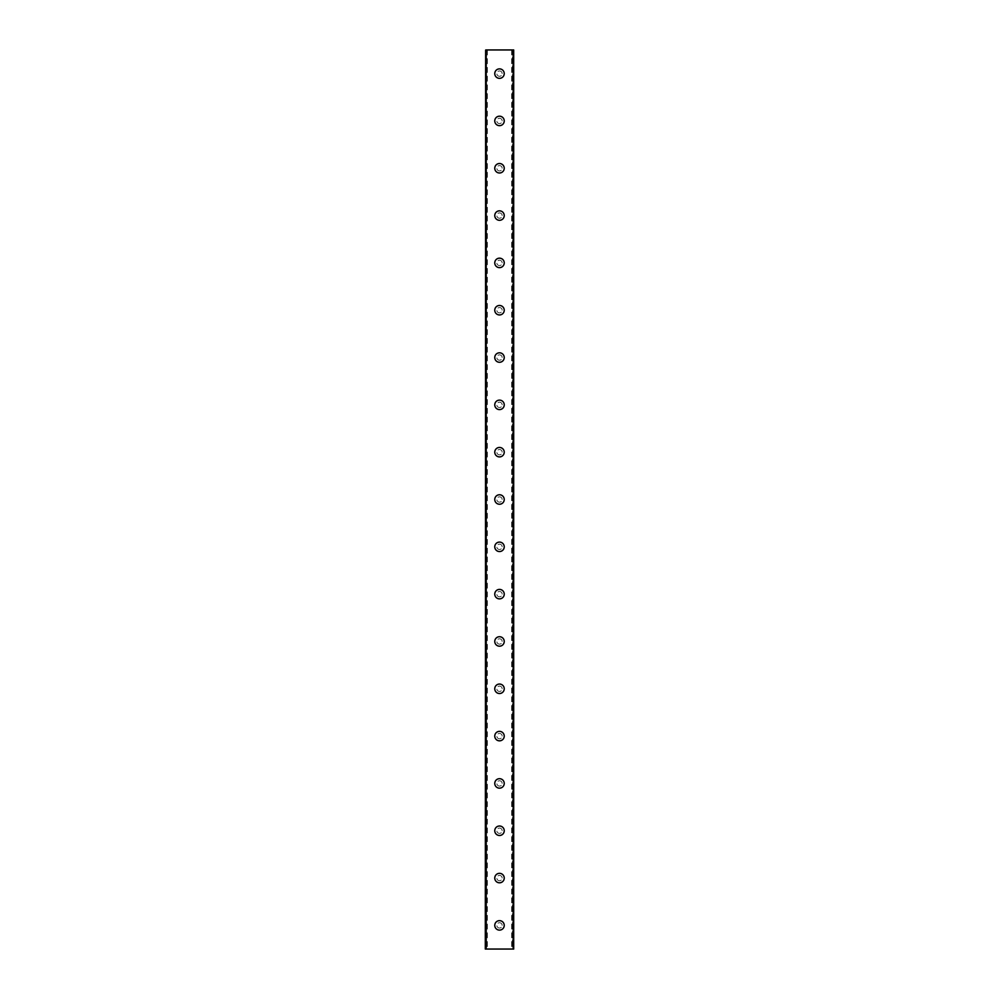 <?xml version="1.0" encoding="UTF-8"?>
<svg xmlns="http://www.w3.org/2000/svg" width="999" height="999" viewBox="0 0 999 999"><rect width="100%" height="100%" fill="white"/><g stroke="black" fill="none" stroke-linecap="round" stroke-linejoin="round"><path stroke-width="0.75" stroke-dasharray="5 3.75" d="M512.05 49.95L512.412 949.05L513.698 949.05L485.302 949.05L485.302 49.95L513.698 49.95L513.698 949.05L511.638 949.05L512.412 949.05L512.412 49.95L513.086 49.95L512.05 49.95M486.95 49.95L486.588 949.05L485.402 949.05L487.362 949.05L486.588 949.05L486.588 49.95L485.914 49.95L486.95 49.95M502.16 925.386A2.66 2.66 0 0 0 499.5 922.726A2.66 2.66 0 0 0 496.84 925.386A2.66 2.66 0 0 0 499.5 928.046A2.66 2.66 0 0 0 502.16 925.386A2.66 2.66 0 0 0 499.5 922.726A2.66 2.66 0 0 0 496.84 925.386A2.66 2.66 0 0 0 499.5 928.046A2.66 2.66 0 0 0 502.16 925.386M494.767 925.386A4.733 4.733 0 0 1 499.5 920.653A4.733 4.733 0 0 1 504.233 925.386A4.733 4.733 0 0 0 499.5 920.653A4.733 4.733 0 0 0 494.767 925.386A4.733 4.733 0 0 0 499.5 930.119A4.733 4.733 0 0 0 504.233 925.386A4.733 4.733 0 0 0 499.5 920.653A4.733 4.733 0 0 0 494.767 925.386A4.733 4.733 0 0 0 499.5 930.119A4.733 4.733 0 0 0 504.233 925.386A4.733 4.733 0 0 1 499.5 930.119A4.733 4.733 0 0 1 494.767 925.386M502.16 878.071A2.66 2.66 0 0 0 499.5 875.411A2.66 2.66 0 0 0 496.84 878.071A2.66 2.66 0 0 0 499.5 880.731A2.66 2.66 0 0 0 502.16 878.071A2.66 2.66 0 0 0 499.5 875.411A2.66 2.66 0 0 0 496.84 878.071A2.66 2.66 0 0 0 499.5 880.731A2.66 2.66 0 0 0 502.16 878.071M494.767 878.071A4.733 4.733 0 0 1 499.5 873.338A4.733 4.733 0 0 1 504.233 878.071A4.733 4.733 0 0 0 499.5 873.338A4.733 4.733 0 0 0 494.767 878.071A4.733 4.733 0 0 0 499.5 882.804A4.733 4.733 0 0 0 504.233 878.071A4.733 4.733 0 0 0 499.5 873.338A4.733 4.733 0 0 0 494.767 878.071A4.733 4.733 0 0 0 499.5 882.804A4.733 4.733 0 0 0 504.233 878.071A4.733 4.733 0 0 1 499.5 882.804A4.733 4.733 0 0 1 494.767 878.071M502.16 830.743A2.66 2.66 0 0 0 499.5 828.084A2.66 2.66 0 0 0 496.84 830.743A2.66 2.66 0 0 0 499.5 833.403A2.66 2.66 0 0 0 502.16 830.743A2.66 2.66 0 0 0 499.5 828.084A2.66 2.66 0 0 0 496.84 830.743A2.66 2.66 0 0 0 499.5 833.403A2.66 2.66 0 0 0 502.16 830.743M494.767 830.743A4.733 4.733 0 0 1 499.5 826.011A4.733 4.733 0 0 1 504.233 830.743A4.733 4.733 0 0 0 499.5 826.011A4.733 4.733 0 0 0 494.767 830.743A4.733 4.733 0 0 0 499.5 835.476A4.733 4.733 0 0 0 504.233 830.743A4.733 4.733 0 0 0 499.5 826.011A4.733 4.733 0 0 0 494.767 830.743A4.733 4.733 0 0 0 499.5 835.476A4.733 4.733 0 0 0 504.233 830.743A4.733 4.733 0 0 1 499.5 835.476A4.733 4.733 0 0 1 494.767 830.743M502.16 783.428A2.66 2.66 0 0 0 499.5 780.768A2.66 2.66 0 0 0 496.84 783.428A2.66 2.66 0 0 0 499.5 786.088A2.66 2.66 0 0 0 502.16 783.428A2.66 2.66 0 0 0 499.5 780.768A2.66 2.66 0 0 0 496.84 783.428A2.66 2.66 0 0 0 499.5 786.088A2.66 2.66 0 0 0 502.16 783.428M494.767 783.428A4.733 4.733 0 0 1 499.5 778.696A4.733 4.733 0 0 1 504.233 783.428A4.733 4.733 0 0 0 499.5 778.696A4.733 4.733 0 0 0 494.767 783.428A4.733 4.733 0 0 0 499.5 788.161A4.733 4.733 0 0 0 504.233 783.428A4.733 4.733 0 0 0 499.5 778.696A4.733 4.733 0 0 0 494.767 783.428A4.733 4.733 0 0 0 499.5 788.161A4.733 4.733 0 0 0 504.233 783.428A4.733 4.733 0 0 1 499.5 788.161A4.733 4.733 0 0 1 494.767 783.428M502.16 736.101A2.66 2.66 0 0 0 499.5 733.441A2.66 2.66 0 0 0 496.84 736.101A2.66 2.66 0 0 0 499.5 738.773A2.66 2.66 0 0 0 502.16 736.101A2.66 2.66 0 0 0 499.5 733.441A2.66 2.66 0 0 0 496.84 736.101A2.66 2.66 0 0 0 499.5 738.773A2.66 2.66 0 0 0 502.16 736.101M494.767 736.101A4.733 4.733 0 0 1 499.5 731.368A4.733 4.733 0 0 1 504.233 736.101A4.733 4.733 0 0 0 499.5 731.368A4.733 4.733 0 0 0 494.767 736.101A4.733 4.733 0 0 0 499.5 740.833A4.733 4.733 0 0 0 504.233 736.101A4.733 4.733 0 0 0 499.5 731.368A4.733 4.733 0 0 0 494.767 736.101A4.733 4.733 0 0 0 499.5 740.833A4.733 4.733 0 0 0 504.233 736.101A4.733 4.733 0 0 1 499.5 740.833A4.733 4.733 0 0 1 494.767 736.101M502.16 688.786A2.66 2.66 0 0 0 499.5 686.126A2.66 2.66 0 0 0 496.84 688.786A2.66 2.66 0 0 0 499.5 691.445A2.66 2.66 0 0 0 502.16 688.786A2.66 2.66 0 0 0 499.5 686.126A2.66 2.66 0 0 0 496.84 688.786A2.66 2.66 0 0 0 499.5 691.445A2.66 2.66 0 0 0 502.16 688.786M494.767 688.786A4.733 4.733 0 0 1 499.5 684.053A4.733 4.733 0 0 1 504.233 688.786A4.733 4.733 0 0 0 499.5 684.053A4.733 4.733 0 0 0 494.767 688.786A4.733 4.733 0 0 0 499.5 693.518A4.733 4.733 0 0 0 504.233 688.786A4.733 4.733 0 0 0 499.5 684.053A4.733 4.733 0 0 0 494.767 688.786A4.733 4.733 0 0 0 499.5 693.518A4.733 4.733 0 0 0 504.233 688.786A4.733 4.733 0 0 1 499.5 693.518A4.733 4.733 0 0 1 494.767 688.786M502.16 641.458A2.66 2.66 0 0 0 499.5 638.798A2.66 2.66 0 0 0 496.84 641.458A2.66 2.66 0 0 0 499.5 644.13A2.66 2.66 0 0 0 502.16 641.458A2.66 2.66 0 0 0 499.5 638.798A2.66 2.66 0 0 0 496.84 641.458A2.66 2.66 0 0 0 499.5 644.13A2.66 2.66 0 0 0 502.16 641.458M494.767 641.458A4.733 4.733 0 0 1 499.5 636.725A4.733 4.733 0 0 1 504.233 641.458A4.733 4.733 0 0 0 499.5 636.725A4.733 4.733 0 0 0 494.767 641.458A4.733 4.733 0 0 0 499.5 646.191A4.733 4.733 0 0 0 504.233 641.458A4.733 4.733 0 0 0 499.5 636.725A4.733 4.733 0 0 0 494.767 641.458A4.733 4.733 0 0 0 499.5 646.191A4.733 4.733 0 0 0 504.233 641.458A4.733 4.733 0 0 1 499.5 646.191A4.733 4.733 0 0 1 494.767 641.458M502.16 594.143A2.66 2.66 0 0 0 499.5 591.483A2.66 2.66 0 0 0 496.84 594.143A2.66 2.66 0 0 0 499.5 596.803A2.66 2.66 0 0 0 502.16 594.143A2.66 2.66 0 0 0 499.5 591.483A2.66 2.66 0 0 0 496.84 594.143A2.66 2.66 0 0 0 499.5 596.803A2.66 2.66 0 0 0 502.16 594.143M494.767 594.143A4.733 4.733 0 0 1 499.5 589.41A4.733 4.733 0 0 1 504.233 594.143A4.733 4.733 0 0 0 499.5 589.41A4.733 4.733 0 0 0 494.767 594.143A4.733 4.733 0 0 0 499.5 598.876A4.733 4.733 0 0 0 504.233 594.143A4.733 4.733 0 0 0 499.5 589.41A4.733 4.733 0 0 0 494.767 594.143A4.733 4.733 0 0 0 499.5 598.876A4.733 4.733 0 0 0 504.233 594.143A4.733 4.733 0 0 1 499.5 598.876A4.733 4.733 0 0 1 494.767 594.143M502.16 546.815A2.66 2.66 0 0 0 499.5 544.155A2.66 2.66 0 0 0 496.84 546.815A2.66 2.66 0 0 0 499.5 549.487A2.66 2.66 0 0 0 502.16 546.815A2.66 2.66 0 0 0 499.5 544.155A2.66 2.66 0 0 0 496.84 546.815A2.66 2.66 0 0 0 499.5 549.487A2.66 2.66 0 0 0 502.16 546.815M494.767 546.815A4.733 4.733 0 0 1 499.5 542.095A4.733 4.733 0 0 1 504.233 546.815A4.733 4.733 0 0 0 499.5 542.095A4.733 4.733 0 0 0 494.767 546.815A4.733 4.733 0 0 0 499.5 551.548A4.733 4.733 0 0 0 504.233 546.815A4.733 4.733 0 0 0 499.5 542.095A4.733 4.733 0 0 0 494.767 546.815A4.733 4.733 0 0 0 499.5 551.548A4.733 4.733 0 0 0 504.233 546.815A4.733 4.733 0 0 1 499.5 551.548A4.733 4.733 0 0 1 494.767 546.815M502.16 499.5A2.66 2.66 0 0 0 499.5 496.84A2.66 2.66 0 0 0 496.84 499.5A2.66 2.66 0 0 0 499.5 502.16A2.66 2.66 0 0 0 502.16 499.5A2.66 2.66 0 0 0 499.5 496.84A2.66 2.66 0 0 0 496.84 499.5A2.66 2.66 0 0 0 499.5 502.16A2.66 2.66 0 0 0 502.16 499.5M494.767 499.5A4.733 4.733 0 0 1 499.5 494.767A4.733 4.733 0 0 1 504.233 499.5A4.733 4.733 0 0 0 499.5 494.767A4.733 4.733 0 0 0 494.767 499.5A4.733 4.733 0 0 0 499.5 504.233A4.733 4.733 0 0 0 504.233 499.5A4.733 4.733 0 0 0 499.5 494.767A4.733 4.733 0 0 0 494.767 499.5A4.733 4.733 0 0 0 499.5 504.233A4.733 4.733 0 0 0 504.233 499.5A4.733 4.733 0 0 1 499.5 504.233A4.733 4.733 0 0 1 494.767 499.5M502.16 452.185A2.66 2.66 0 0 0 499.5 449.513A2.66 2.66 0 0 0 496.84 452.185A2.66 2.66 0 0 0 499.5 454.845A2.66 2.66 0 0 0 502.16 452.185A2.66 2.66 0 0 0 499.5 449.513A2.66 2.66 0 0 0 496.84 452.185A2.66 2.66 0 0 0 499.5 454.845A2.66 2.66 0 0 0 502.16 452.185M494.767 452.185A4.733 4.733 0 0 1 499.5 447.452A4.733 4.733 0 0 1 504.233 452.185A4.733 4.733 0 0 0 499.5 447.452A4.733 4.733 0 0 0 494.767 452.185A4.733 4.733 0 0 0 499.5 456.905A4.733 4.733 0 0 0 504.233 452.185A4.733 4.733 0 0 0 499.5 447.452A4.733 4.733 0 0 0 494.767 452.185A4.733 4.733 0 0 0 499.5 456.905A4.733 4.733 0 0 0 504.233 452.185A4.733 4.733 0 0 1 499.5 456.905A4.733 4.733 0 0 1 494.767 452.185M502.16 404.857A2.66 2.66 0 0 0 499.5 402.197A2.66 2.66 0 0 0 496.84 404.857A2.66 2.66 0 0 0 499.5 407.517A2.66 2.66 0 0 0 502.16 404.857A2.66 2.66 0 0 0 499.5 402.197A2.66 2.66 0 0 0 496.84 404.857A2.66 2.66 0 0 0 499.5 407.517A2.66 2.66 0 0 0 502.16 404.857M494.767 404.857A4.733 4.733 0 0 1 499.5 400.124A4.733 4.733 0 0 1 504.233 404.857A4.733 4.733 0 0 0 499.5 400.124A4.733 4.733 0 0 0 494.767 404.857A4.733 4.733 0 0 0 499.5 409.59A4.733 4.733 0 0 0 504.233 404.857A4.733 4.733 0 0 0 499.5 400.124A4.733 4.733 0 0 0 494.767 404.857A4.733 4.733 0 0 0 499.5 409.59A4.733 4.733 0 0 0 504.233 404.857A4.733 4.733 0 0 1 499.5 409.59A4.733 4.733 0 0 1 494.767 404.857M502.16 357.542A2.66 2.66 0 0 0 499.5 354.87A2.66 2.66 0 0 0 496.84 357.542A2.66 2.66 0 0 0 499.5 360.202A2.66 2.66 0 0 0 502.16 357.542A2.66 2.66 0 0 0 499.5 354.87A2.66 2.66 0 0 0 496.84 357.542A2.66 2.66 0 0 0 499.5 360.202A2.66 2.66 0 0 0 502.16 357.542M494.767 357.542A4.733 4.733 0 0 1 499.5 352.809A4.733 4.733 0 0 1 504.233 357.542A4.733 4.733 0 0 0 499.5 352.809A4.733 4.733 0 0 0 494.767 357.542A4.733 4.733 0 0 0 499.5 362.275A4.733 4.733 0 0 0 504.233 357.542A4.733 4.733 0 0 0 499.5 352.809A4.733 4.733 0 0 0 494.767 357.542A4.733 4.733 0 0 0 499.5 362.275A4.733 4.733 0 0 0 504.233 357.542A4.733 4.733 0 0 1 499.5 362.275A4.733 4.733 0 0 1 494.767 357.542M502.16 310.214A2.66 2.66 0 0 0 499.5 307.555A2.66 2.66 0 0 0 496.84 310.214A2.66 2.66 0 0 0 499.5 312.874A2.66 2.66 0 0 0 502.16 310.214A2.66 2.66 0 0 0 499.5 307.555A2.66 2.66 0 0 0 496.84 310.214A2.66 2.66 0 0 0 499.5 312.874A2.66 2.66 0 0 0 502.16 310.214M494.767 310.214A4.733 4.733 0 0 1 499.5 305.482A4.733 4.733 0 0 1 504.233 310.214A4.733 4.733 0 0 0 499.5 305.482A4.733 4.733 0 0 0 494.767 310.214A4.733 4.733 0 0 0 499.5 314.947A4.733 4.733 0 0 0 504.233 310.214A4.733 4.733 0 0 0 499.5 305.482A4.733 4.733 0 0 0 494.767 310.214A4.733 4.733 0 0 0 499.5 314.947A4.733 4.733 0 0 0 504.233 310.214A4.733 4.733 0 0 1 499.5 314.947A4.733 4.733 0 0 1 494.767 310.214M502.16 262.899A2.66 2.66 0 0 0 499.5 260.227A2.66 2.66 0 0 0 496.84 262.899A2.66 2.66 0 0 0 499.5 265.559A2.66 2.66 0 0 0 502.16 262.899A2.66 2.66 0 0 0 499.5 260.227A2.66 2.66 0 0 0 496.84 262.899A2.66 2.66 0 0 0 499.5 265.559A2.66 2.66 0 0 0 502.16 262.899M494.767 262.899A4.733 4.733 0 0 1 499.5 258.167A4.733 4.733 0 0 1 504.233 262.899A4.733 4.733 0 0 0 499.5 258.167A4.733 4.733 0 0 0 494.767 262.899A4.733 4.733 0 0 0 499.5 267.632A4.733 4.733 0 0 0 504.233 262.899A4.733 4.733 0 0 0 499.5 258.167A4.733 4.733 0 0 0 494.767 262.899A4.733 4.733 0 0 0 499.5 267.632A4.733 4.733 0 0 0 504.233 262.899A4.733 4.733 0 0 1 499.5 267.632A4.733 4.733 0 0 1 494.767 262.899M502.16 215.572A2.66 2.66 0 0 0 499.5 212.912A2.66 2.66 0 0 0 496.84 215.572A2.66 2.66 0 0 0 499.5 218.232A2.66 2.66 0 0 0 502.16 215.572A2.66 2.66 0 0 0 499.5 212.912A2.66 2.66 0 0 0 496.84 215.572A2.66 2.66 0 0 0 499.5 218.232A2.66 2.66 0 0 0 502.16 215.572M494.767 215.572A4.733 4.733 0 0 1 499.5 210.839A4.733 4.733 0 0 1 504.233 215.572A4.733 4.733 0 0 0 499.5 210.839A4.733 4.733 0 0 0 494.767 215.572A4.733 4.733 0 0 0 499.5 220.304A4.733 4.733 0 0 0 504.233 215.572A4.733 4.733 0 0 0 499.5 210.839A4.733 4.733 0 0 0 494.767 215.572A4.733 4.733 0 0 0 499.5 220.304A4.733 4.733 0 0 0 504.233 215.572A4.733 4.733 0 0 1 499.5 220.304A4.733 4.733 0 0 1 494.767 215.572M502.16 168.257A2.66 2.66 0 0 0 499.5 165.597A2.66 2.66 0 0 0 496.84 168.257A2.66 2.66 0 0 0 499.5 170.916A2.66 2.66 0 0 0 502.16 168.257A2.66 2.66 0 0 0 499.5 165.597A2.66 2.66 0 0 0 496.84 168.257A2.66 2.66 0 0 0 499.5 170.916A2.66 2.66 0 0 0 502.16 168.257M494.767 168.257A4.733 4.733 0 0 1 499.5 163.524A4.733 4.733 0 0 1 504.233 168.257A4.733 4.733 0 0 0 499.5 163.524A4.733 4.733 0 0 0 494.767 168.257A4.733 4.733 0 0 0 499.5 172.989A4.733 4.733 0 0 0 504.233 168.257A4.733 4.733 0 0 0 499.5 163.524A4.733 4.733 0 0 0 494.767 168.257A4.733 4.733 0 0 0 499.5 172.989A4.733 4.733 0 0 0 504.233 168.257A4.733 4.733 0 0 1 499.5 172.989A4.733 4.733 0 0 1 494.767 168.257M502.16 120.929A2.66 2.66 0 0 0 499.5 118.269A2.66 2.66 0 0 0 496.84 120.929A2.66 2.66 0 0 0 499.5 123.589A2.66 2.66 0 0 0 502.16 120.929A2.66 2.66 0 0 0 499.5 118.269A2.66 2.66 0 0 0 496.84 120.929A2.66 2.66 0 0 0 499.5 123.589A2.66 2.66 0 0 0 502.16 120.929M494.767 120.929A4.733 4.733 0 0 1 499.5 116.196A4.733 4.733 0 0 1 504.233 120.929A4.733 4.733 0 0 0 499.5 116.196A4.733 4.733 0 0 0 494.767 120.929A4.733 4.733 0 0 0 499.5 125.662A4.733 4.733 0 0 0 504.233 120.929A4.733 4.733 0 0 0 499.5 116.196A4.733 4.733 0 0 0 494.767 120.929A4.733 4.733 0 0 0 499.5 125.662A4.733 4.733 0 0 0 504.233 120.929A4.733 4.733 0 0 1 499.5 125.662A4.733 4.733 0 0 1 494.767 120.929M502.16 73.614A2.66 2.66 0 0 0 499.5 70.954A2.66 2.66 0 0 0 496.84 73.614A2.66 2.66 0 0 0 499.5 76.274A2.66 2.66 0 0 0 502.16 73.614A2.66 2.66 0 0 0 499.5 70.954A2.66 2.66 0 0 0 496.84 73.614A2.66 2.66 0 0 0 499.5 76.274A2.66 2.66 0 0 0 502.16 73.614M494.767 73.614A4.733 4.733 0 0 1 499.5 68.881A4.733 4.733 0 0 1 504.233 73.614A4.733 4.733 0 0 0 499.5 68.881A4.733 4.733 0 0 0 494.767 73.614A4.733 4.733 0 0 0 499.5 78.347A4.733 4.733 0 0 0 504.233 73.614A4.733 4.733 0 0 0 499.5 68.881A4.733 4.733 0 0 0 494.767 73.614A4.733 4.733 0 0 0 499.5 78.347A4.733 4.733 0 0 0 504.233 73.614A4.733 4.733 0 0 1 499.5 78.347A4.733 4.733 0 0 1 494.767 73.614M500.849 49.95L499.837 49.95L500.849 49.95M499.837 49.95L500.974 49.95L499.837 49.95M497.802 49.95L499.163 49.95L497.802 49.95M485.402 49.95L485.402 949.05L485.402 49.95M513.598 49.95L513.598 949.05L513.598 49.95M498.151 949.05L499.163 949.05L498.151 949.05M499.163 949.05L498.026 949.05L499.163 949.05M486.014 49.95L486.014 949.05M512.986 49.95L512.986 949.05M485.302 49.95L485.302 949.05L485.302 49.95M513.698 49.95L513.698 949.05L513.698 49.95M485.914 49.95L485.914 949.05L485.914 49.95M486.088 49.95L486.088 949.05L486.088 49.95M513.086 49.95L513.086 949.05L513.086 49.95M512.912 49.95L512.912 949.05L512.912 49.95M487.362 49.95L487.362 949.05M511.638 49.95L511.638 949.05"/><path stroke-width="1.5" d="M494.767 925.386A4.733 4.733 0 0 1 499.5 920.653A4.733 4.733 0 0 1 504.233 925.386A4.733 4.733 0 0 1 499.5 930.119A4.733 4.733 0 0 1 494.767 925.386M494.767 878.071A4.733 4.733 0 0 1 499.5 873.338A4.733 4.733 0 0 1 504.233 878.071A4.733 4.733 0 0 1 499.5 882.804A4.733 4.733 0 0 1 494.767 878.071M494.767 830.743A4.733 4.733 0 0 1 499.5 826.011A4.733 4.733 0 0 1 504.233 830.743A4.733 4.733 0 0 1 499.5 835.476A4.733 4.733 0 0 1 494.767 830.743M494.767 783.428A4.733 4.733 0 0 1 499.5 778.696A4.733 4.733 0 0 1 504.233 783.428A4.733 4.733 0 0 1 499.5 788.161A4.733 4.733 0 0 1 494.767 783.428M494.767 736.101A4.733 4.733 0 0 1 499.5 731.368A4.733 4.733 0 0 1 504.233 736.101A4.733 4.733 0 0 1 499.5 740.833A4.733 4.733 0 0 1 494.767 736.101M494.767 688.786A4.733 4.733 0 0 1 499.5 684.053A4.733 4.733 0 0 1 504.233 688.786A4.733 4.733 0 0 1 499.5 693.518A4.733 4.733 0 0 1 494.767 688.786M494.767 641.458A4.733 4.733 0 0 1 499.5 636.725A4.733 4.733 0 0 1 504.233 641.458A4.733 4.733 0 0 1 499.5 646.191A4.733 4.733 0 0 1 494.767 641.458M494.767 594.143A4.733 4.733 0 0 1 499.5 589.41A4.733 4.733 0 0 1 504.233 594.143A4.733 4.733 0 0 1 499.5 598.876A4.733 4.733 0 0 1 494.767 594.143M494.767 546.815A4.733 4.733 0 0 1 499.5 542.095A4.733 4.733 0 0 1 504.233 546.815A4.733 4.733 0 0 1 499.5 551.548A4.733 4.733 0 0 1 494.767 546.815M494.767 499.5A4.733 4.733 0 0 1 499.5 494.767A4.733 4.733 0 0 1 504.233 499.5A4.733 4.733 0 0 1 499.5 504.233A4.733 4.733 0 0 1 494.767 499.5M494.767 452.185A4.733 4.733 0 0 1 499.5 447.452A4.733 4.733 0 0 1 504.233 452.185A4.733 4.733 0 0 1 499.5 456.905A4.733 4.733 0 0 1 494.767 452.185M494.767 404.857A4.733 4.733 0 0 1 499.5 400.124A4.733 4.733 0 0 1 504.233 404.857A4.733 4.733 0 0 1 499.5 409.59A4.733 4.733 0 0 1 494.767 404.857M494.767 357.542A4.733 4.733 0 0 1 499.5 352.809A4.733 4.733 0 0 1 504.233 357.542A4.733 4.733 0 0 1 499.5 362.275A4.733 4.733 0 0 1 494.767 357.542M494.767 310.214A4.733 4.733 0 0 1 499.5 305.482A4.733 4.733 0 0 1 504.233 310.214A4.733 4.733 0 0 1 499.5 314.947A4.733 4.733 0 0 1 494.767 310.214M494.767 262.899A4.733 4.733 0 0 1 499.5 258.167A4.733 4.733 0 0 1 504.233 262.899A4.733 4.733 0 0 1 499.5 267.632A4.733 4.733 0 0 1 494.767 262.899M494.767 215.572A4.733 4.733 0 0 1 499.5 210.839A4.733 4.733 0 0 1 504.233 215.572A4.733 4.733 0 0 1 499.5 220.304A4.733 4.733 0 0 1 494.767 215.572M494.767 168.257A4.733 4.733 0 0 1 499.5 163.524A4.733 4.733 0 0 1 504.233 168.257A4.733 4.733 0 0 1 499.5 172.989A4.733 4.733 0 0 1 494.767 168.257M494.767 120.929A4.733 4.733 0 0 1 499.5 116.196A4.733 4.733 0 0 1 504.233 120.929A4.733 4.733 0 0 1 499.5 125.662A4.733 4.733 0 0 1 494.767 120.929M494.767 73.614A4.733 4.733 0 0 1 499.5 68.881A4.733 4.733 0 0 1 504.233 73.614A4.733 4.733 0 0 1 499.5 78.347A4.733 4.733 0 0 1 494.767 73.614M485.776 49.95L485.302 949.05L513.698 949.05L513.698 49.95L485.776 49.95L485.776 949.05M513.224 49.95L513.224 949.05"/></g></svg>
